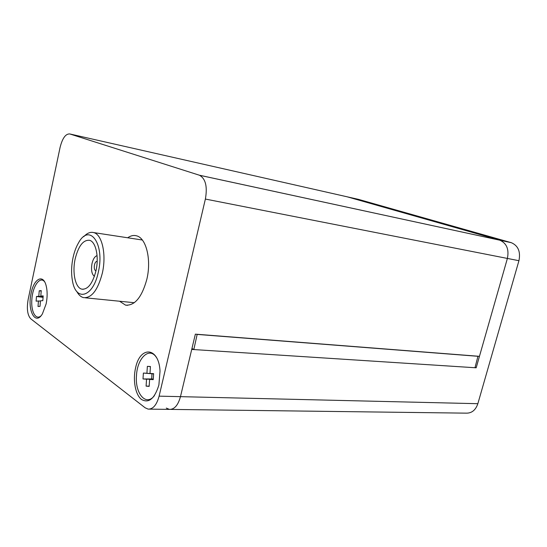 <?xml version="1.0" encoding="UTF-8"?>
<svg xmlns="http://www.w3.org/2000/svg" width="547" height="547" viewBox="0 0 547 547"><rect width="100%" height="100%" fill="white"/><g stroke="black" fill="none" stroke-linecap="round" stroke-linejoin="round"><path stroke-width="0.82" d="M158.904 384.835L160.025 371.092C158.89 346.764 139.936 345.588 135.547 368.076C132.73 380.144 135.355 394.626 141.42 399.433C148.647 403.563 154.425 398.913 158.746 385.485L158.904 384.835M46.126 303.906C47.493 297.035 47.473 290.881 46.078 285.445C43.063 273.623 33.866 278.792 31.138 293.151C27.104 310.286 35.295 326.156 42.42 313.848L46.126 303.906M119.574 301.233L125.543 305.13C134.808 305.841 141.905 297.226 146.842 279.291C151.608 259.579 146.172 237.89 136.504 235.812C133.598 235.032 130.665 235.689 127.697 237.774M479.452 356.323L195.361 334.155L180.469 396.657C178.083 405.265 174.384 409.512 169.385 409.388C174.384 409.512 178.083 405.265 180.469 396.657L191.723 349.424L476.177 367.803L507.39 258.437L479.452 356.323M511.158 242.642L358.483 199.368L347.167 196.811L499.835 240.208C506.679 243.244 509.202 249.316 507.39 258.437C509.202 249.316 506.679 243.244 499.835 240.208L347.167 196.811L69.79 133.953L199.306 175.19L511.363 242.704C518.2 245.712 520.73 251.716 518.939 260.707L477.852 403.693C475.644 410.106 471.781 413.258 466.256 413.149L170.691 409.402M518.939 260.707L205.378 199.06L159.109 396.151C156.715 404.924 153.057 409.245 148.148 409.122L145.133 407.788L30.776 318.826C27.459 315.195 26.577 308.768 28.136 299.544L60.061 147.512C62.406 138.193 65.647 133.673 69.79 133.953M205.378 199.06C207.573 186.616 205.61 178.678 199.491 175.252L199.306 175.19M166.315 408.083L169.385 409.388L149.427 409.135M348.282 207.429L348.706 207.525M475.097 367.331L476.177 367.803M154.452 395.604C146.083 406.811 134.863 393.539 136.483 375.584C137.222 357.827 149.659 346.21 156.592 357.731M147.362 366.36L146.917 373.266L143.382 373.061L142.999 378.962L146.541 379.201L146.097 386.134L149.167 386.373L149.611 379.406L153.228 379.652L153.611 373.656L149.987 373.444L150.425 366.497L147.362 366.36L150.418 366.627M153.598 373.82L146.917 373.266M153.604 373.745L149.987 373.444M153.249 379.392L149.611 379.406M149.187 386.107L146.097 386.134M153.263 379.187L146.541 379.201M153.598 373.868L151.991 373.772L151.663 378.948L153.269 379.057M151.663 378.948L142.999 378.962M151.991 373.772L143.382 373.061M40.936 315.879C35.651 320.61 30.762 311.243 31.883 299.188C32.683 286.067 40.116 275.674 44.635 281.849M39.227 290.785L38.803 296.276L36.485 296.481L36.116 301.171L38.44 300.987L38.017 306.491L40.027 306.354L40.451 300.829L42.816 300.645L43.179 295.893L40.813 296.098L41.237 290.587L39.227 290.785L41.203 291.052M43.11 296.836L38.803 296.276M43.138 296.419L40.813 296.098M40.43 301.096L38.44 300.987M43.069 297.342L36.485 296.481M197.187 334.299L193.816 349.56L474.981 367.728L477.969 356.206M197.426 334.436L478.235 356.323M191.963 348.418L193.816 349.56M97.181 261.309C95.985 261.302 95.082 262.498 94.46 264.905C93.947 268.092 94.392 270.061 95.787 270.82L95.957 270.854M98.316 272.16C105.127 243.688 89.291 222.458 78.447 243.005C76.088 247.066 74.289 251.914 73.059 257.548C71.322 265.945 71.137 273.801 72.512 281.117C75.937 302.074 93.209 297.288 98.316 272.16M83.759 236.687C87.062 233.09 90.378 231.73 93.708 232.591C102.111 234.424 106.638 254.717 102.31 273.233C97.851 290.108 91.595 298.245 83.547 297.63C80.853 296.959 78.583 294.867 76.73 291.366M75.199 258.786C72.054 272.515 75.308 287.9 81.886 289.165C87.944 289.63 92.634 283.51 95.971 270.799C99.198 256.912 95.841 241.644 89.517 240.29C83.233 239.764 78.46 245.924 75.199 258.786M97.072 255.62C94.802 256.393 93.113 259.025 92.019 263.517C90.925 269.931 91.725 274.204 94.412 276.331M159.109 396.151L477.852 403.693M127.595 305.329L125.543 305.13M511.363 242.704L199.491 175.252M93.708 232.591L142.329 240.01M81.886 289.165L83.212 289.308M85.318 297.807L134.309 302.71"/></g></svg>
